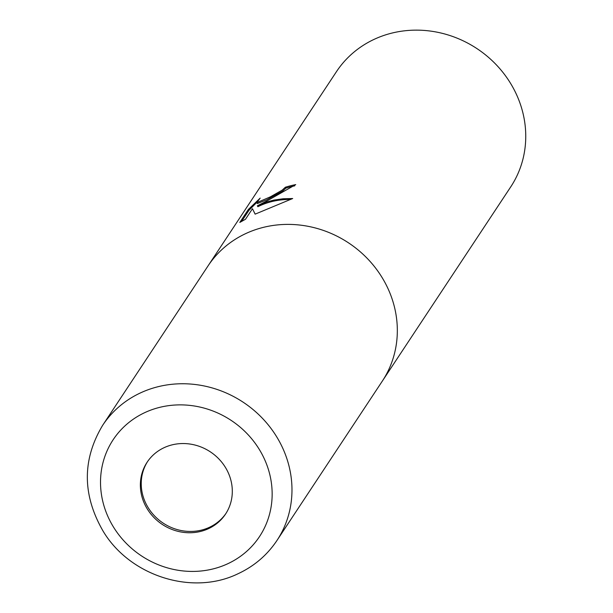 <?xml version="1.0" encoding="UTF-8"?>
<svg xmlns="http://www.w3.org/2000/svg" width="613" height="613" viewBox="0 0 613 613"><rect width="100%" height="100%" fill="white"/><g stroke="black" fill="none" stroke-linecap="round" stroke-linejoin="round"><path stroke-width="0.92" d="M147.564 461.574A47.009 43.523 -146.5 0 0 154.185 515.533A47.009 43.523 -146.5 0 0 209.232 527.402A47.009 43.523 -146.5 0 0 225.975 513.41M268.065 200.328L257.376 205.799L267.03 201.884L274.011 200.068L283.168 198.758L292.7 198.528L255.131 214.144L252.456 208.726L245.499 219.255L239.806 222.427L248.388 209.439L260.165 198.106L256.824 202.665L270.371 196.842L282.187 190.13L285.374 187.226A104.455 96.716 33.5 0 1 295.727 184.605L268.065 200.328M382.068 381.493A104.455 96.716 -146.5 0 0 382.305 381.133L510.729 186.881A104.455 96.716 -146.5 0 0 497.603 66.189A104.455 96.716 -146.5 0 0 374.643 39.117A104.455 96.716 -146.5 0 0 336.453 71.667L208.029 265.919A104.455 96.716 -146.5 0 0 207.792 266.28M382.137 381.393A104.455 96.716 -146.5 0 0 369.287 260.563A104.455 96.716 -146.5 0 0 246.219 233.369A104.455 96.716 -146.5 0 1 369.179 260.441A104.455 96.716 -146.5 0 1 382.305 381.133A104.455 96.716 -146.5 0 0 369.179 260.441A104.455 96.716 -146.5 0 0 246.219 233.369A104.455 96.716 -146.5 0 0 208.029 265.919L102.677 425.276A104.455 96.716 -146.5 0 1 140.867 392.726A104.455 96.716 -146.5 0 1 263.828 419.798A104.455 96.716 -146.5 0 1 276.953 540.49L276.953 540.49C267.145 555.156 254.134 566.259 237.913 573.799C192.252 596.005 129.856 576.013 103.107 531.149C82.234 494.936 82.088 459.643 102.677 425.276M294.715 185.839A103.413 95.751 -146.5 0 0 285.865 188.137L282.677 191.041L266.839 199.777L257.322 203.585L256.824 202.665M285.865 188.137L285.374 187.226M290.577 199.424C278.524 199.401 267.62 201.83 257.874 206.711L257.376 205.799M252.456 208.726L255.161 214.129M256.801 202.382L248.901 210.389L241.545 221.515M248.901 210.389L248.388 209.439M208.359 528.72A47.009 43.523 -146.5 0 0 225.546 514.069A47.009 43.523 -146.5 0 0 219.638 459.758A47.009 43.523 -146.5 0 0 164.307 447.582A47.009 43.523 -146.5 0 0 147.12 462.225A47.009 43.523 -146.5 0 0 153.028 516.537A47.009 43.523 -146.5 0 0 208.359 528.72M207.861 266.172A104.455 96.716 -146.5 0 1 246.219 233.369A104.455 96.716 -146.5 0 0 208.029 265.919M227.454 563.883A87.743 81.238 -146.5 0 0 261.659 453.52A87.743 81.238 -146.5 0 0 145.212 412.419A87.743 81.238 -146.5 0 0 111.007 522.774A87.743 81.238 -146.5 0 0 227.454 563.883M382.305 381.133L276.953 540.49"/></g></svg>
